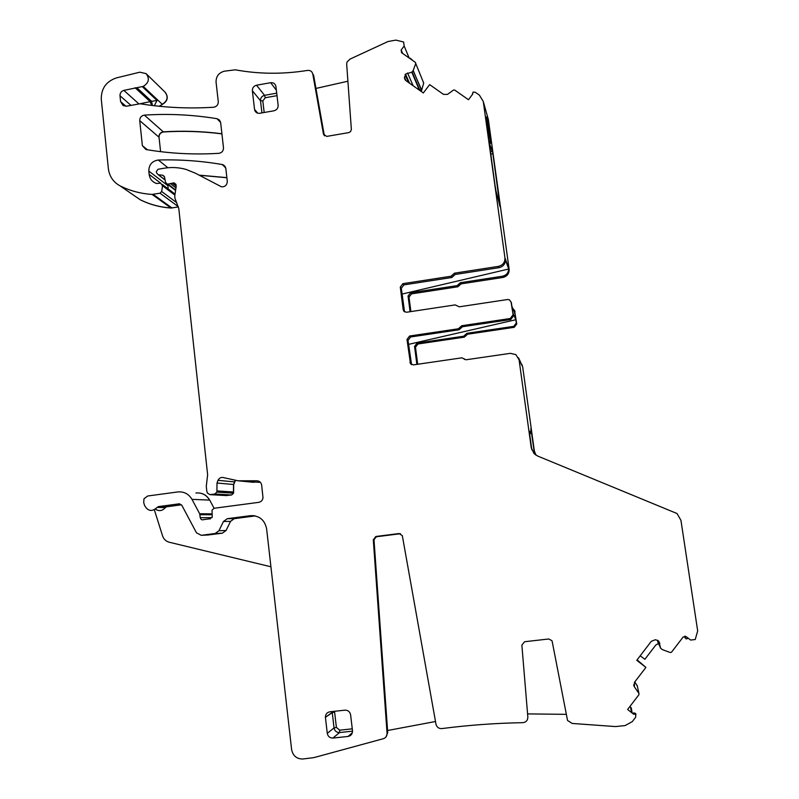 <?xml version="1.0" encoding="UTF-8"?>
<svg xmlns="http://www.w3.org/2000/svg" width="799" height="799" viewBox="0 0 799 799"><rect width="100%" height="100%" fill="white"/><g stroke="black" fill="none" stroke-linecap="round" stroke-linejoin="round"><path stroke-width="1.2" d="M684.783 636.184L684.913 637.622M685.392 636.254L685.162 637.512L686.191 638.93L688.348 638.301M658.885 641.277L660.553 648.029L657.837 642.146L660.673 648.299L662.421 649.637L670.281 652.543L671.5 652.204L683.155 637.003L686.211 636.663L690.616 640.049L695.22 639.53L697.687 630.95L680.948 520.339L677.023 513.527L537.657 456.039L534.052 453.592L531.265 447.839L519.07 359.8L515.864 354.616L510.371 353.338L465.987 359.78L461.922 357.822L413.313 364.893L410.486 363.715L407.001 339.445L409.597 336.019L458.346 328.779L459.095 329.767L462.471 326.741L510.711 319.56L513.328 316.124L511.06 302.052L509.353 299.755L507.605 299.515L459.215 306.816L455.17 304.898L406.541 312.249L404.024 311.45L403.185 309.742L400.279 287.081L402.866 283.675L451.045 276.234L454.421 273.188L498.386 266.387L498.926 267.705C502.961 266.766 505.148 264.259 505.507 260.204L508.733 268.993C508.394 272.918 506.276 275.335 502.381 276.244L460.404 282.686L457.158 285.613L410.546 292.754L408.059 296.029L410.087 311.72M534.341 450.926L535.989 455.18L534.341 450.926L522.666 366.801L521.737 364.134M529.058 430.711L531.415 447.999L534.411 453.952M529.068 430.701L531.005 433.068L530.876 428.564L534.082 450.666L535.869 455.1M417.687 364.254L415.49 347.245L417.977 343.979L464.329 337.138L465.897 335.61L465.268 334.751L463.64 336.219L417.048 343.101L414.551 346.386L416.868 364.374M464.329 337.138L467.575 334.222L514.216 327.32L516.733 324.024L514.546 310.392M465.268 334.751L466.896 333.293L513.777 326.352L516.304 323.036L515.844 319.72L512.848 312.689L513.328 316.124M511.04 301.922L512.009 306.616L515.035 313.847L514.576 310.531L512.688 308.234M410.886 311.6L409.028 297.138L411.495 293.882L457.877 286.781L461.103 283.875L502.881 277.463C507.205 276.364 509.293 273.618 509.133 269.243L488.359 119.59L483.275 101.463L479.43 95.171L475.305 92.285L473.018 92.095L472.648 94.192L468.454 99.725L454.681 90.037L453.542 90.037L447.48 94.392L443.505 94.392L429.652 84.614L423.33 92.964L405.852 80.589L404.544 78.422L405.512 74.067L411.795 72.19L413.153 70.632L415.74 63.481L415.41 62.412L401.517 52.634L401.158 49.957L404.164 45.992L403.625 42.007L395.875 40.11L387.994 41.538L350.022 59.096L347.046 61.962L346.676 64.17L351.36 129.408L350.581 131.615L348.803 132.604L326.681 136.409L323.475 134.212L312.789 74.007L313.627 75.306L324.284 135.331L323.475 134.212M502.881 277.463L502.841 277.373C507.175 276.274 509.253 273.528 509.093 269.153L504.928 257.777L483.275 101.463M488.279 124.954L486.861 117.653C486.491 116.264 486.391 116.714 486.581 118.981L490.466 143.311L488.289 124.984L487.11 123.665M491.874 150.891L491.575 147.166L492.893 153.877L500.064 206.741L495.57 189.263L488.948 141.413L491.874 150.891L490.456 152.329M421.333 91.416L423.69 83.046L423.31 81.878L423.69 83.046M421.492 91.665L421.193 88.969L413.153 70.632M412.614 60.434L410.336 58.237L411.265 59.496M312.789 74.007C312.079 71.401 310.342 70.202 307.575 70.412C282.966 74.357 258.876 74.157 235.296 69.813L224.329 71.191C218.746 72.769 215.99 76.424 216.06 82.137L218.277 101.693C218.257 104.829 216.699 106.676 213.613 107.246C189.952 108.704 166.761 107.745 144.04 104.369L140.095 103.76L126.651 106.167L123.166 105.608L120.609 101.633L120 95.75C119.96 93.044 121.238 91.256 123.835 90.387L143.251 86.392C148.874 82.876 149.822 78.622 146.087 73.628L139.855 72.19L116.494 77.883C106.217 81.358 101.153 88.489 101.283 99.266L108.344 168.469C109.373 176.399 113.298 182.202 120.12 185.887C130.067 190.841 140.734 193.688 152.1 194.417L160.02 193.198L161.668 191.51L162.537 185.748L160.639 183.161L156.664 183.52C152.349 182.072 149.852 179.046 149.163 174.432L148.814 171.086C148.904 164.684 152.09 160.999 158.342 160.03C179.715 159.391 200.988 160.879 222.182 164.514L223.45 164.944L225.827 168.429L227.286 181.323C227.116 185.038 225.198 186.876 221.533 186.836L195.365 173.183L185.977 169.398C178.766 167.381 171.386 167.001 163.855 168.269L158.022 169.268L156.374 171.455L156.524 172.834L158.282 174.771L162.756 175.221L164.494 176.959L165.573 182.442L167.45 184.199L174.022 182.841L176.259 185.937L174.751 195.995L175.011 198.432L178.796 208.559L207.63 474.786L206.282 486.291L206.841 491.435L207.48 493.123L209.997 494.661L214.811 494.012L216.889 492.114L217.008 483.035L217.957 480.339C219.455 477.702 221.593 476.853 224.369 477.802L238.012 480.788L256.908 480.798C259.565 481.018 261.163 482.476 261.682 485.183L263.001 497.757C262.591 500.314 261.153 501.852 258.696 502.351L214.082 508.274L209.708 500.104C206.571 494.871 202.027 492.504 196.075 493.013L195.935 493.003C201.887 492.494 206.432 494.861 209.578 500.094L209.708 500.104M159.361 106.277L162.377 104.409C167.67 101.163 168.629 97.148 165.273 92.344M135.52 196.504L140.304 199.81C149.882 204.574 160.12 207.321 171.036 208.04L178.337 206.941M168.19 188.894L167.79 184.459M199.271 175.251L226.886 177.738M226.007 495.56L231.6 494.99L233.578 493.183L233.698 484.464L235.385 480.678M247.59 481.737L260.404 482.346M214.082 508.274L212.015 510.171L212.234 517.013L209.268 518.871L203.795 519.6C201.967 520.239 200.799 519.6 200.279 517.692L199.67 513.767L191.98 499.355C188.704 493.882 183.97 491.415 177.758 491.944L147.715 495.999L143.99 498.756L143.7 502.601L144.609 505.507C147.945 511.34 152.12 511.979 157.123 507.415L158.442 506.606L179.016 503.849L181.862 505.338L196.464 532.803L201.238 535.31L215.161 533.502L218.936 530.746L223.48 521.477L227.266 518.711L250.327 515.685C259.266 515.425 264.699 519.819 266.626 528.868L291.605 749.532C292.933 755.834 296.659 758.99 302.811 759L313.817 757.632L383.121 738.765C385.747 737.966 387.066 736.149 387.066 733.292L373.303 539.764L375.949 536.479L399.051 533.542L402.316 535.63L436.054 724.623C437.063 727.4 438.991 728.718 441.847 728.588C468.454 725.132 495.44 723.155 522.826 722.666C526.102 722.256 527.769 720.368 527.839 717.003L521.867 645.103L524.593 641.737L548.673 638.99L551.829 640.588L552.229 641.657L567.54 720.458L572.174 723.445L615.52 726.571L625.148 725.572L632.299 721.597L635.674 717.192L635.774 713.677L634.026 712.908L634.216 714.006L635.964 714.706M270.921 566.781L169.248 542.231C165.952 541.322 163.725 539.185 162.557 535.849L154.347 509.792M631.719 710.481L631.29 707.884L629.852 706.546M634.216 714.006L633.637 714.226L627.615 709.472L638.92 694.711L638.94 693.432L634.386 686.83L634.446 682.366L645.902 667.415L636.763 660.294L651.295 641.317L655.24 639.759L658.056 640.558L659.864 643.335M637.302 686.061L634.815 681.877M640.189 655.819L644.883 659.285L655.879 644.933L658.476 643.545M223.49 147.765L220.644 122.557L219.545 120.09L217.008 118.701C192.859 114.736 168.639 113.548 144.339 115.126C141.303 115.685 139.765 117.523 139.735 120.629L142.372 145.668L145.927 149.523C169.688 153.558 193.987 154.826 218.826 153.328C221.922 152.769 223.48 150.911 223.49 147.765M160.589 151.65L159.041 137.248C159.071 134.272 160.549 132.514 163.455 131.985C182.971 130.756 202.457 131.386 221.922 133.882M518.511 357.832L520.788 362.546M515.844 319.72L408.529 344.379M508.733 268.993L402.067 294.072M454.421 273.188L455.19 274.466L498.926 267.705M455.19 274.466L451.834 277.493L451.045 276.234M402.866 283.675L403.894 284.893L451.834 277.493M403.894 284.893L401.318 288.279L404.554 311.86M462.471 326.741L461.742 325.732L510.231 318.511L512.868 315.056M409.597 336.019L410.596 336.978L459.095 329.767M410.596 336.978L408.009 340.374L411.555 364.614M464.549 359.45L463.879 358.681M504.928 257.777C505.098 262.352 502.921 265.228 498.386 266.387M488.289 124.984L487.59 127.231M419.934 90.557L420.993 89.378M315.965 88.429L347.905 81.218M154.317 105.728L157.023 100.474L142.422 86.761M207.96 534.99L222.372 533.183L226.087 530.476L230.541 521.377L234.247 518.671L255.29 515.904M155.405 509.153C159.071 511.5 162.387 510.97 165.343 507.585L166.641 506.786L181.493 504.808M435.475 721.517L387.575 730.506M566.111 714.336L527.859 713.906M632.458 713.297L634.026 712.908M637.093 659.864L645.902 667.415M633.747 685.242L634.386 686.83M657.837 642.146L657.557 640.229M461.742 325.732L458.346 328.779M324.424 135.84L324.284 135.331M385.937 737.008L387.725 732.623L373.992 539.695L376.629 536.419L375.949 536.479M344.948 710.161L329.857 711.799C326.961 712.398 325.483 714.236 325.423 717.322L332.244 712.598L334.042 727.939L327.28 733.332C327.95 736.478 329.837 738.056 332.923 738.056L348.064 736.458C351.081 735.809 352.559 733.881 352.489 730.656L350.611 714.865C349.932 711.709 348.044 710.141 344.948 710.161M327.28 733.332L325.443 717.582M257.737 113.178L254.551 109.413L254.841 110.582C255.82 112.639 257.478 113.538 259.805 113.268L273.977 110.781C276.804 109.992 278.202 108.155 278.142 105.258L275.915 86.492C275.275 83.725 273.528 82.467 270.651 82.697L256.519 85.223C253.702 86.012 252.324 87.85 252.364 90.726L260.504 100.704L261.932 112.899M254.551 109.413L252.364 90.726M375.34 536.898L400.469 533.702M527.839 717.003L521.867 645.103M493.013 170.756L490.566 152.219M495.979 191.011L495.11 185.937M531.834 449.807L529.677 434.187M685.262 638.101L684.703 636.863M684.733 636.913L685.162 637.512M519.07 359.8L522.666 366.801M522.646 366.751L521.727 364.114M414.551 346.386L415.49 347.245M415.42 347.185L417.977 343.979M464.279 337.068L463.64 336.219M417.048 343.101L417.907 343.92M466.896 333.293L467.525 334.162L465.947 335.68M513.777 326.352L514.216 327.32M514.186 327.26L516.733 324.024M514.576 310.531L515.005 311.59M511.54 303.191L511.06 302.052M516.703 323.955L516.304 323.036M514.975 311.51L514.536 310.352M408.059 296.029L409.028 297.138M408.958 297.058L411.495 293.882M457.158 285.613L457.877 286.781M411.435 293.802L410.546 292.754M457.827 286.691L459.495 285.323M458.776 284.154L459.445 285.243L461.103 283.875M502.841 277.373L502.381 276.244M461.053 283.785L460.404 282.686M421.293 91.346L421.403 89.458M423.62 82.896L415.74 63.481M421.073 89.258L413.223 70.502M159.091 106.247L162.377 104.409M143.251 86.392L162.227 104.27C167.62 100.904 168.519 96.819 164.934 92.025L146.626 74.157M120.12 185.887L140.145 199.7C149.723 204.464 159.97 207.211 170.886 207.94L171.036 208.04M152.1 194.417L170.886 207.94L172.035 207.99M178.187 206.561L160.02 193.198M171.885 207.88L153.138 194.367M174.881 195.096L162.537 185.748M176.649 202.626L161.668 191.51M148.814 171.086L167.84 185.658M160.669 183.171L149.163 174.432M167.69 185.548L167.64 184.349M199.041 175.131L226.876 177.638M164.404 176.629L162.567 175.191M165.073 179.905L158.472 174.791M175.97 187.885L170.646 183.76M175.65 189.992L168.11 184.189M214.811 494.012L231.6 494.99M226.846 495.6L209.997 494.661M231.46 494.981L233.448 493.173L233.588 492.014M216.899 490.906L233.458 492.004L233.558 484.484L234.586 481.917M217.957 480.339L234.457 481.897L235.246 480.668M257.877 480.898L256.908 480.798M253.683 482.336L238.012 480.788M212.194 514.756L199.96 514.696M211.985 517.662L200.279 517.692M209.578 500.094L191.98 499.355M212.135 513.857L199.67 513.767M631.729 710.561L630.581 707.115M630.591 707.185L631.45 712.498M637.133 685.282L638.94 693.432M633.697 684.633L633.987 686.091M139.735 120.629L159.041 137.248M147.435 149.773L142.372 145.668M158.891 137.118C158.921 134.142 160.389 132.384 163.306 131.845L163.455 131.985M144.339 115.126L163.306 131.845C182.871 130.617 202.397 131.256 221.902 133.763M531.005 433.068L529.527 434.306M531.015 433.058L531.625 432.998M510.711 319.56L510.231 318.511M490.836 153.897L492.893 153.877M499.255 203.475L499.774 203.465M405.283 80.08L404.544 78.422M402.636 53.413L401.158 49.957M409.138 57.987L404.154 46.002L409.158 58.007M167.89 167.74L158.342 160.03M225.718 167.82L222.182 164.514M176.209 186.287L172.224 183.191M210.457 518.871L209.268 518.871M165.343 507.585L157.123 507.415M254.082 515.685L250.327 515.685M220.624 122.467L217.008 118.701M635.115 713.157L635.295 714.176M464.439 359.37L463.949 358.801M410.936 363.146L409.937 362.327M407.001 339.445L408.009 340.374M460.044 327.25L460.783 328.259M404.214 310.821L403.185 309.742M401.318 288.279L400.279 287.081M452.733 274.706L453.512 275.985M472.599 94.252L472.429 93.683M405.942 80.649L404.384 77.143M408.539 82.487L405.073 74.627M409.008 82.826L405.283 74.347M413.093 85.713L407.56 72.949M419.405 90.187L411.795 72.19M419.954 90.547L412.124 71.99M125.942 106.257L120.609 101.633M130.986 105.398L120 95.75M138.986 103.96L123.835 90.387M136.829 87.66L151.59 101.343L139.046 103.95M151.77 105.418L149.902 101.403L135.081 87.73M152.409 105.498L151.59 101.343L157.023 100.474M166.641 506.786L158.442 506.606M179.915 503.879L179.016 503.849M208.699 534.96L201.238 535.31M222.372 533.183L215.161 533.502M226.087 530.476L218.936 530.746M230.541 521.377L223.48 521.477M234.247 518.671L227.266 518.711M387.725 732.623L387.066 733.292M373.992 539.695L373.303 539.764M352.349 732.713L348.064 736.458M332.923 738.056L339.555 732.543L352.529 731.165M339.705 730.176L336.399 727.41L334.042 727.939C334.701 731.015 336.539 732.553 339.555 732.543L339.705 730.176L352.279 728.838M325.423 717.322L332.224 712.338L332.254 711.539L332.244 712.598L334.601 712.089L336.399 727.41M276.364 90.227L270.651 82.697M276.714 93.173L264.559 95.331L256.519 85.223M277.003 95.66L265.248 97.748L264.559 95.331C261.812 96.1 260.454 97.887 260.504 100.704L262.821 100.964L264.179 112.509M334.611 711.28L334.601 712.089M265.248 97.748L262.821 100.964M492.983 169.428L492.693 168.459M495.45 187.226L495.17 186.317M171.146 208.05L152.219 194.427M233.578 493.183L216.889 492.114M631.29 707.884L632.139 713.038M402.616 53.403L401.158 49.967M175.031 194.087L162.377 184.489M225.208 166.582L223.45 164.944M165.103 180.045L158.282 174.771M164.324 176.449L162.756 175.221M175.58 190.452L167.45 184.199M176.09 184.459L174.022 182.841M233.558 484.484L217.008 483.035M411.485 364.514L410.486 363.715M409.507 83.176L405.512 74.067M419.884 90.527L412.084 72.04M256.649 112.709L254.841 110.582"/></g></svg>
